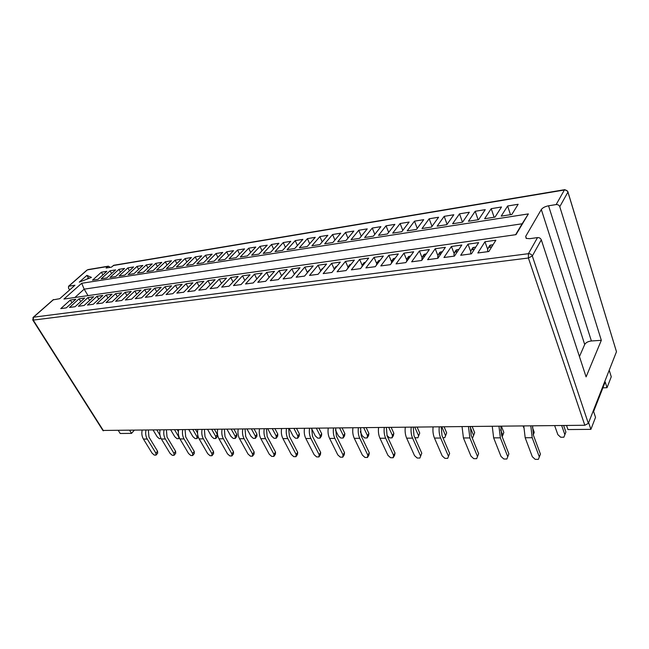<?xml version="1.0" encoding="UTF-8"?>
<svg xmlns="http://www.w3.org/2000/svg" width="649" height="649" viewBox="0 0 649 649"><rect width="100%" height="100%" fill="white"/><g stroke="black" fill="none" stroke-linecap="round" stroke-linejoin="round"><path stroke-width="0.97" d="M110.216 267.364L108.375 266.179L107.888 266.447L106.103 268.045L111.409 267.169L113.9 265.254M567.956 192.023L616.477 351.717L588.343 423.391L584.814 425.257L102.907 430.449M616.477 351.717L567.932 192.072L559.779 206.698L601.323 340.319L586.088 376.891L541.307 239.838L532.31 255.982L588.343 423.391M53.064 299.87L59.749 298.686L74.968 285.236L68.551 286.266L68.502 288.067L69.63 289.949M541.315 209.53C542.661 207.745 545.071 206.496 548.551 205.79L591.393 340.976C588.083 341.382 585.852 342.558 584.7 344.497L541.315 209.53L525.698 236.374L526.169 238.378L529.657 238.686L537.51 237.599C539.335 237.518 540.601 238.264 541.307 239.838M548.551 205.79L556.144 204.581L564.379 190.003L113.194 265.555M515.996 234.654L63.943 299.051L81.685 283.288L528.375 213.91L515.996 234.654M86.925 275.363L79.267 282.137L91.444 277.407L86.925 275.363L88.402 277.877L86.99 279.135M115.627 269.887L110.087 270.787L101.195 278.819L106.752 277.95L115.627 269.887M79.073 298.816L69.508 307.456L75.097 306.709L84.654 298.029L79.073 298.816L80.736 301.582M124.543 268.435L118.913 269.351L110.046 277.431L115.692 276.547L124.543 268.435M87.956 297.567L78.407 306.263L84.094 305.509L93.634 296.763L87.956 297.567L89.651 300.414M133.613 266.958L127.885 267.891L119.035 276.028L124.778 275.127L133.613 266.958M97.001 296.293L87.469 305.062L93.253 304.284L102.777 295.482L97.001 296.293L98.729 299.221M142.837 265.449L137.004 266.398L128.186 274.592L134.027 273.675L142.837 265.449M106.201 295.003L96.685 303.829L102.583 303.042L112.082 294.175L106.201 295.003L107.961 298.013M152.215 263.924L146.293 264.889L137.491 273.132L143.437 272.199L152.215 263.924M115.563 293.681L106.071 302.58L112.074 301.777L121.55 292.845L115.563 293.681L117.364 296.788M161.763 262.366L155.728 263.348L146.966 271.647L153.018 270.698L161.763 262.366M125.095 292.342L115.627 301.298L121.744 300.487L131.187 291.482L125.095 292.342L126.928 295.546M171.474 260.784L165.341 261.782L156.604 270.138L162.761 269.173L171.474 260.784M134.805 290.979L125.362 300L131.585 299.173L141.011 290.103L134.805 290.979L136.671 294.281M181.363 259.17L175.116 260.192L166.412 268.605L172.675 267.615L181.363 259.17M144.686 289.592L135.276 298.678L141.612 297.834L151.006 288.7L144.686 289.592L146.593 292.991M191.423 257.531L185.062 258.57L176.398 267.039L182.775 266.033L191.423 257.531M154.754 288.172L145.376 297.331L151.834 296.471L161.187 287.272L154.754 288.172L156.701 291.685M201.669 255.86L195.195 256.915L186.563 265.441L193.061 264.427L201.669 255.86M165.008 286.728L155.663 295.96L162.242 295.084L171.563 285.811L165.008 286.728L166.996 290.354M212.093 254.165L205.506 255.235L196.915 263.818L203.535 262.78L212.093 254.165M175.449 285.26L166.144 294.565L172.853 293.673L182.134 284.327L175.449 285.26L177.485 289.008M222.712 252.429L216.003 253.524L207.453 262.172L214.194 261.109L222.712 252.429M186.101 283.767L176.828 293.137L183.667 292.228L192.907 282.81L186.101 283.767L188.169 287.637M233.535 250.668L226.696 251.78L218.194 260.484L225.065 259.413L233.535 250.668M196.947 282.242L187.723 291.685L194.692 290.76L203.891 281.268L196.947 282.242L199.065 286.25M244.551 248.875L237.583 250.011L229.138 258.773L236.139 257.677L244.551 248.875M208.004 280.684L198.829 290.208L205.936 289.259L215.087 279.695L208.004 280.684L210.171 284.83M255.779 247.042L248.681 248.202L240.284 257.02L247.415 255.909L255.779 247.042M219.281 279.102L210.154 288.691L217.407 287.726L226.501 278.088L219.281 279.102L221.496 283.394M267.218 245.176L259.989 246.36L251.65 255.244L258.919 254.108L267.218 245.176M230.776 277.488L221.707 287.15L229.105 286.168L238.142 276.45L230.776 277.488L233.04 281.934M278.883 243.278L271.509 244.478L263.234 253.426L270.641 252.266L278.883 243.278M242.507 275.841L233.494 285.584L241.047 284.57L250.019 274.778L242.507 275.841L244.819 280.449M290.768 241.339L283.256 242.564L275.038 251.577L282.599 250.392L290.768 241.339M254.473 274.154L245.525 283.978L253.224 282.948L262.131 273.075L254.473 274.154L256.842 278.948M302.888 239.367L295.222 240.617L287.085 249.687L294.792 248.486L302.888 239.367M266.674 272.442L257.799 282.339L265.66 281.293L274.495 271.339L266.674 272.442L269.1 277.415M315.252 237.347L307.431 238.621L299.367 247.764L307.228 246.531L315.252 237.347M279.135 270.69L270.325 280.668L278.356 279.597L287.118 269.57L279.135 270.69L281.569 275.76M327.859 235.295L319.884 236.593L311.893 245.801L319.916 244.543L327.859 235.295M291.855 268.897L283.126 278.965L291.32 277.869L300 267.753L291.855 268.897L294.281 274.056M340.717 233.194L332.588 234.524L324.678 243.797L332.864 242.515L340.717 233.194M304.835 267.072L296.187 277.22L304.559 276.101L313.159 265.903L304.835 267.072L307.269 272.32M353.843 231.06L345.544 232.407L337.723 241.752L346.087 240.446L353.843 231.06M318.091 265.214L309.532 275.436L318.091 274.3L326.593 264.013L318.091 265.214L320.533 270.56M367.245 228.878L358.767 230.257L351.044 239.668L359.578 238.329L367.245 228.878M331.639 263.307L323.17 273.618L331.915 272.45L340.319 262.091L331.639 263.307L334.081 268.759M380.914 226.647L372.266 228.059L364.641 237.534L373.353 236.171L380.914 226.647M345.471 261.36L337.107 271.761L346.047 270.568L354.346 260.119L345.471 261.36L347.921 266.917M394.876 224.367L386.05 225.811L378.529 235.36L387.429 233.964L394.876 224.367M359.611 259.373L351.36 269.862L360.495 268.637L368.681 258.099L359.611 259.373L362.061 265.052M409.138 222.047L400.125 223.516L392.71 233.137L401.804 231.717L409.138 222.047M374.067 257.345L365.922 267.915L375.268 266.674L383.34 256.039L374.067 257.345L376.525 263.145M423.708 219.67L414.492 221.171L407.199 230.866L416.488 229.413L423.708 219.67M388.848 255.268L380.825 265.928L390.382 264.654L398.324 253.937L388.848 255.268L391.306 261.198M438.594 217.245L429.176 218.778L422.012 228.545L431.504 227.061L438.594 217.245M403.954 253.142L396.06 263.9L405.844 262.594L413.648 251.78L403.954 253.142L406.42 259.219M453.805 214.762L444.184 216.336L437.142 226.177L446.853 224.651L453.805 214.762M419.416 250.968L411.653 261.815L421.663 260.484L429.338 249.573L419.416 250.968L421.882 257.207M469.349 212.231L459.516 213.837L452.621 223.751L462.542 222.193L469.349 212.231M435.228 248.745L427.618 259.689L437.864 258.318L445.384 247.318L435.228 248.745L437.71 255.146M485.249 209.643L475.19 211.282L468.44 221.268L478.597 219.678L485.249 209.643M451.42 246.474L443.957 257.507L454.454 256.112L461.812 245.006L451.42 246.474L453.902 253.053M501.507 206.99L491.22 208.67L484.633 218.737L495.017 217.107L501.507 206.99M467.986 244.138L460.693 255.276L471.442 253.84L478.629 242.645L467.986 244.138L470.484 250.92M518.145 204.281L507.623 205.993L501.19 216.141L511.826 214.47L518.145 204.281M484.957 241.752L477.834 252.988L488.851 251.52L495.86 240.219L484.957 241.752L487.464 248.754M106.858 271.314L101.406 272.207L92.499 280.181L97.967 279.33L106.858 271.314M70.335 300.041L60.763 308.624L66.255 307.886L75.819 299.27L70.335 300.041L71.974 302.734M609.216 370.222L611.261 376.769L607.026 387.696L605.201 381.928L593.608 411.507L595.531 417.364L590.89 429.362L567.956 429.557L566.528 425.468M134.14 430.433L131.52 433.386L120.203 433.483L118.402 430.611M588.635 422.629L590.89 429.362M129.727 430.482L131.52 433.386M607.026 387.696L602.88 387.842M591.393 340.976L601.323 340.319M559.779 206.698C559.122 205.173 557.913 204.467 556.144 204.581M584.7 344.497L579.452 356.577M88.021 295.62L84.175 289.154L74.886 297.493M515.614 234.711L522.145 223.775L84.175 289.154L81.685 283.288M101.406 272.207L102.899 274.876M507.623 205.993L510.479 214.681M491.22 208.67L494.124 217.245M475.19 211.282L478.126 219.751M459.516 213.837L462.486 222.201M444.184 216.336L447.088 224.319M429.176 218.778L431.999 226.371M414.492 221.171L417.242 228.399M400.125 223.516L402.794 230.403M386.05 225.811L388.654 232.383M372.266 228.059L374.806 234.338M358.767 230.257L361.25 236.268M345.544 232.407L347.961 238.175M332.588 234.524L334.941 240.049M319.884 236.593L322.188 241.899M307.431 238.621L309.678 243.724M295.222 240.617L297.42 245.525M283.256 242.564L285.398 247.293M271.509 244.478L273.61 249.029M259.989 246.36L262.042 250.749M248.681 248.202L250.692 252.437M237.583 250.011L239.554 254.1M226.696 251.78L228.618 255.738M216.003 253.524L217.886 257.353M205.506 255.235L207.347 258.943M195.195 256.915L197.004 260.5M185.062 258.57L186.839 262.042M175.116 260.192L176.852 263.559M165.341 261.782L167.044 265.052M155.728 263.348L157.407 266.52M146.293 264.889L147.931 267.964M137.004 266.398L138.618 269.392M127.885 267.891L129.459 270.795M118.913 269.351L120.463 272.174M110.087 270.787L111.612 273.537M89.237 278.259L88.402 277.877M522.145 223.775L528.375 213.91M159.978 430.587L159.703 430.141M153.213 430.214L157.204 436.818L159.378 438.724L161.074 438.473M156.969 430.173L159.97 435.146M155.898 453.18L147.266 439.057L143.429 439.065L152.061 453.14L154.292 455.095L156.036 455.111L155.898 453.18L157.553 451.209L148.962 437.093L148.337 430.271M157.553 451.209L157.691 453.14L156.036 455.111M143.429 439.065C141.92 436.501 141.482 433.589 142.115 430.344M147.266 439.057C145.757 436.477 145.319 433.556 145.952 430.295M178.378 431.626L177.38 429.938M170.784 430.011L174.768 436.72L176.974 438.659L178.735 438.651L178.856 436.444M179.375 437.88L178.735 438.651M174.662 429.963L178.645 436.704M173.964 453.351L165.349 438.992L161.382 439.008L169.997 453.31L172.261 455.298L174.062 455.314L173.964 453.351L175.611 451.347L167.036 437.004L166.404 430.06M175.611 451.347L175.709 453.31L174.062 455.314M161.382 439.008C159.881 436.396 159.435 433.435 160.06 430.133M165.349 438.992C163.848 436.371 163.402 433.402 164.027 430.092M197.539 433.021L195.633 429.727M188.924 429.8L192.899 436.623L195.13 438.594L196.955 438.586L196.898 436.599L197.831 435.455M198.253 436.98L196.955 438.586M192.931 429.76L196.898 436.599M192.631 453.521L184.048 438.927L179.943 438.943L188.535 453.489L190.83 455.501L192.696 455.525L192.631 453.521L194.262 451.485L185.711 436.907L185.07 429.849M194.262 451.485L194.327 453.489L192.696 455.525M179.943 438.943C178.443 436.282 177.996 433.281 178.613 429.922M184.048 438.927C182.539 436.258 182.101 433.24 182.71 429.873M207.672 429.589L211.623 436.526L213.894 438.521L215.768 438.513L215.76 436.501L217.326 434.522L214.494 429.508M217.326 434.522L217.334 436.534L215.768 438.513M211.809 429.541L215.76 436.501M211.931 453.708L203.38 438.862L199.138 438.878L207.696 453.667L210.025 455.72L211.955 455.736L211.931 453.708L213.553 451.631L205.035 436.801L204.386 429.622M213.553 451.631L213.57 453.667L211.955 455.736M199.138 438.878C197.637 436.177 197.191 433.118 197.799 429.703M203.38 438.862C201.88 436.152 201.433 433.078 202.042 429.654M227.036 429.362L230.979 436.42L233.275 438.448L235.222 438.44L235.254 436.396L236.804 434.384L233.981 429.289M236.804 434.384L236.771 436.428L235.222 438.44M231.32 429.314L235.254 436.396M231.896 453.894L223.386 438.789L218.997 438.805L227.515 453.854L229.884 455.939L231.871 455.963L231.896 453.894L233.502 451.785L225.025 436.696L224.367 429.395M233.502 451.785L233.47 453.854L231.871 455.963M218.997 438.805C217.504 436.055 217.05 432.948 217.65 429.476M223.386 438.789C221.893 436.031 221.447 432.907 222.039 429.419M247.074 429.135L250.985 436.306L253.321 438.375L255.333 438.367L255.414 436.282L256.947 434.238L254.14 429.054M256.947 434.238L256.866 436.323L255.333 438.367M251.504 429.086L255.414 436.282M252.566 454.089L244.097 438.724L239.554 438.74L248.032 454.049L250.433 456.166L252.493 456.19L252.566 454.089L254.148 451.939L245.72 436.59L245.054 429.159M254.148 451.939L254.075 454.049L252.493 456.19M239.554 438.74C238.069 435.941 237.615 432.769 238.199 429.24M244.097 438.724C242.621 435.909 242.166 432.737 242.75 429.184M267.802 428.9L271.696 436.193L274.065 438.302L276.141 438.294L276.271 436.169L277.78 434.084L274.998 428.819M277.78 434.084L277.65 436.209L276.141 438.294M272.385 428.843L276.271 436.169M289.267 428.648L293.129 436.079L295.53 438.221L297.688 438.213L297.867 436.055L299.359 433.93L296.593 428.567M299.359 433.93L299.173 436.096L297.688 438.213M294.013 428.6L297.867 436.055M273.975 454.292L265.563 438.651L260.849 438.667L269.27 454.243L271.712 456.401L273.846 456.425L273.975 454.292L275.533 452.102L267.161 436.477L266.488 428.916M275.533 452.102L275.403 454.243L273.846 456.425M260.849 438.667C259.373 435.812 258.927 432.591 259.495 428.989M265.563 438.651C264.094 435.787 263.64 432.55 264.208 428.94M296.163 454.495L287.815 438.57L282.932 438.586L291.287 454.454L293.762 456.653L295.976 456.677L296.163 454.495L297.696 452.272L289.389 436.363L288.708 428.656M297.696 452.272L297.51 454.454L295.976 456.677M282.932 438.586C281.463 435.69 281.009 432.404 281.569 428.738M287.815 438.57C286.355 435.657 285.901 432.364 286.452 428.681M311.69 428.762L315.325 435.958L317.767 438.14L319.998 438.132L320.241 435.933L321.709 433.775L318.967 428.308M321.709 433.775L321.466 435.974L319.998 438.132M316.42 428.34L320.241 435.933M319.17 454.714L310.903 438.489L305.833 438.505L314.116 454.665L316.631 456.904L318.927 456.928L319.17 454.714L320.679 452.45L312.445 436.242L311.755 428.397M320.679 452.45L320.436 454.665L318.927 456.928M305.833 438.505C304.381 435.552 303.919 432.21 304.462 428.478M310.903 438.489C309.451 435.52 308.997 432.169 309.532 428.421M335.444 429.938L338.34 435.828L340.822 438.051L343.134 438.043L343.435 435.804L344.87 433.605L342.161 428.048M344.87 433.605L344.57 435.844L343.134 438.043M339.654 428.072L343.435 435.804M269.075 277.447L268.556 278.023M270.357 276.003L270.868 275.427M343.045 454.941L334.868 438.408L329.603 438.424L337.796 454.892L340.352 457.172L342.737 457.196L343.045 454.941L344.53 452.629L336.385 436.12L335.687 428.121M344.53 452.629L344.213 454.884L342.737 457.196M329.603 438.424C328.167 435.414 327.704 432.007 328.232 428.202M334.868 438.408C333.432 435.382 332.978 431.958 333.497 428.145M281.812 275.638L280.976 276.604M282.753 274.559L283.589 273.602M360.284 431.658L362.207 435.698L364.73 437.961L367.131 437.953L367.496 435.674L368.9 433.435L366.223 427.764M368.9 433.435L368.527 435.714L367.131 437.953M363.764 427.796L367.496 435.674M307.991 272.036L306.709 273.553M308.453 271.485L309.735 269.968M386.893 435.382L389.538 437.872L392.037 437.864L392.467 435.536L393.838 433.256L391.201 427.48M393.838 433.256L393.399 435.584L392.037 437.864M388.792 427.513L392.467 435.536M294.768 273.846L293.697 275.103M295.457 273.042L296.536 271.793M367.845 455.168L359.765 438.318L354.297 438.343L362.393 455.119L364.989 457.448L367.464 457.472L367.845 455.168L369.289 452.815L361.25 435.982L360.536 427.837M369.289 452.815L368.908 455.119L367.464 457.472M354.297 438.343C352.869 435.268 352.415 431.796 352.918 427.918M359.765 438.318C358.353 435.236 357.891 431.747 358.386 427.861M321.742 269.749L321.482 270.203M321.344 270.219L320.022 271.963M393.61 455.411L385.652 438.229L379.965 438.253L387.948 455.363L390.584 457.732L393.156 457.756L393.61 455.411L395.022 453.01L387.096 435.852L386.374 427.537M395.022 453.01L394.568 455.363L393.156 457.756M379.965 438.253C378.562 435.122 378.099 431.577 378.578 427.626M385.652 438.229C384.257 435.09 383.794 431.528 384.273 427.561M335.306 267.956L336.685 266.252L335.265 268.321M334.973 268.362L333.635 270.341M414.638 437.175L415.311 437.775L417.899 437.767L419.741 433.07L417.145 427.18M419.741 433.07L417.899 437.767M414.792 427.212L418.418 435.398M349.162 266.131L350.59 264.338L349.357 266.398M348.902 266.463L348.262 266.666L347.556 268.67M350.59 264.338L351.044 264.273M420.414 455.663L412.586 438.14L406.663 438.164L414.516 455.614L417.202 458.032L419.879 458.056L421.785 453.213L413.989 435.706L413.259 427.229M421.785 453.213L419.879 458.056M406.663 438.164C405.284 434.968 404.822 431.35 405.276 427.318M412.586 438.14C411.215 434.927 410.752 431.301 411.206 427.253M363.367 263.575L364.795 262.383L363.132 264.524L363.756 264.435M363.132 264.524L362.466 264.735L361.793 266.966M364.795 262.383L365.428 262.293M442.894 437.669L444.792 437.669L446.674 432.883L444.127 426.872M446.674 432.883L444.792 437.669M441.831 426.896L445.384 435.252M392.621 259.681L394.17 258.334L391.826 260.752L391.274 263.453M392.548 260.517L393.545 260.379M394.17 258.334L395.16 258.197M472.05 437.564L472.764 437.564L474.679 432.68L472.188 426.555M474.679 432.68L472.764 437.564M470.314 427.431L473.446 435.098M377.84 261.644L379.316 260.379L376.988 262.764L376.363 265.222M377.677 262.545L378.489 262.431M379.316 260.379L380.127 260.273M448.313 455.931L440.639 438.043L434.465 438.067L442.172 455.874L444.898 458.34L447.688 458.364L449.635 453.432L441.993 435.56L441.247 426.904M449.635 453.432L447.688 458.364M434.465 438.067C433.11 434.806 432.648 431.114 433.078 427.001M440.639 438.043C439.284 434.765 438.821 431.066 439.251 426.928M407.742 257.669L409.349 256.241L407.012 258.691L406.517 261.661M407.759 258.44L408.959 258.278M409.349 256.241L410.549 256.079M477.372 456.198L469.868 437.945L463.435 437.961L470.979 456.142L473.746 458.656L476.65 458.689L478.637 453.651L471.166 435.414L470.42 426.571M478.637 453.651L476.65 458.689M463.435 437.961L462.047 426.669M469.868 437.945L468.481 426.596M423.213 255.625L424.884 254.108L422.54 256.582L421.801 259.048L422.118 259.843M423.326 256.323L424.722 256.128M424.884 254.108L426.288 253.913M502.139 436.623L503.843 432.469L501.409 426.215M503.843 432.469L502.204 436.785M500.655 429.808L502.659 434.935M455.233 251.39L457.042 249.678L455.549 251.934L454.689 252.218L453.878 254.741L454.405 256.112M455.549 251.934L457.391 251.682M457.042 249.678L458.884 249.427M533.186 434.57L534.224 432.258L532.464 427.488M534.224 432.258L533.308 434.911M523.078 425.971L523.694 427.602M439.04 253.532L440.776 251.917L439.251 254.148L438.424 254.424L437.653 256.923L438.075 258.01M439.251 254.148L440.866 253.929M440.776 251.917L442.391 251.698M507.664 456.49L500.355 437.84L493.646 437.864L500.996 456.425L503.819 458.997L506.853 459.03L508.881 453.878L501.604 435.252L500.841 426.223M508.881 453.878L506.853 459.03M493.646 437.864L492.258 426.32M500.355 437.84L498.967 426.247M471.815 249.208L472.805 247.683L473.697 247.383L472.237 249.654L471.336 249.954L470.493 252.51L471.012 253.897M472.237 249.654L474.232 249.386L475.774 247.099M473.697 247.383L475.693 247.107M539.287 456.782L532.188 437.726L525.179 437.751L532.318 456.718L535.19 459.346L538.354 459.378L540.43 454.122L533.373 435.081L532.594 425.858M540.43 454.122L538.354 459.378M525.179 437.751L523.792 425.963M532.188 437.726L530.801 425.882M488.819 247.447L489.817 245.346L490.749 245.038L489.322 247.326L488.381 247.642L487.504 250.222L488.016 251.634M489.322 247.326L491.366 247.05L493.062 244.73M490.749 245.038L492.794 244.754M554.644 425.606L557.856 434.635L560.687 437.239L563.859 437.223L565.912 432.031L563.624 425.501M565.912 432.031L563.859 437.223M561.661 425.525L564.849 434.595M564.833 189.654L564.379 190.003C566.106 189.873 567.299 190.563 567.932 192.072L567.729 191.268L564.703 189.678L113.68 265.287M107.888 266.447L87.347 269.887L68.794 286.193M53.559 299.57L33.497 317.199L528.432 253.686L537.51 237.599M584.814 425.257L528.408 258.01L33.229 320.103L103.491 430.782M525.698 236.374L526.404 238.491M32.701 319.884L33.229 320.103L33.497 317.199L32.977 317.523M528.432 253.686L528.408 258.01L532.31 255.982C531.58 254.384 530.29 253.613 528.432 253.686M86.844 270.195L68.551 286.266M88.053 269.586L108.375 266.179M53.315 299.643L33.253 317.272L32.807 320.062L103.053 430.676M283.41 273.683L281.625 275.72M309.192 270.138L307.439 272.215M296.163 271.931L294.403 273.983M322.488 268.313L320.76 270.406M336.077 266.447L334.365 268.556M349.949 264.541L348.262 266.666M364.13 262.594L362.466 264.735M393.448 258.57L391.826 260.752M378.627 260.606L376.988 262.764M408.602 256.493L407.012 258.691M424.097 254.367L422.54 256.582M456.19 249.962L454.689 252.218M439.957 252.185L438.424 254.424M472.805 247.683L471.336 249.954M489.817 245.346L488.381 247.642"/></g></svg>
